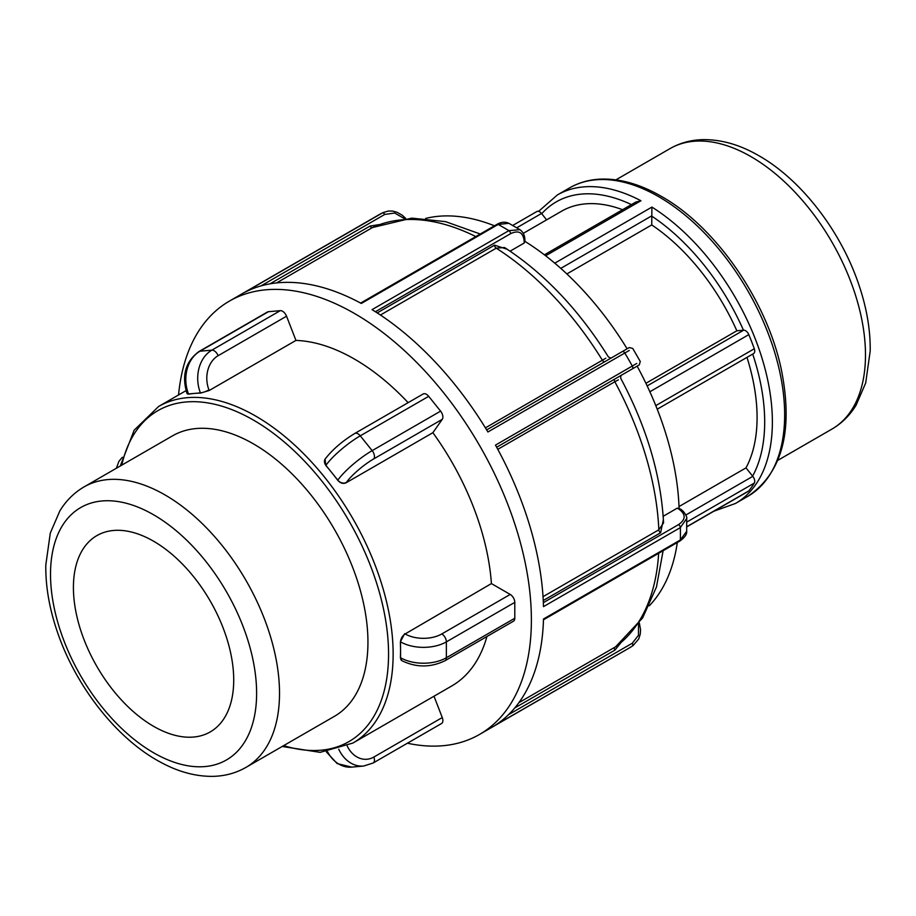 <?xml version="1.0" encoding="UTF-8"?>
<svg xmlns="http://www.w3.org/2000/svg" width="916" height="916" viewBox="0 0 916 916"><rect width="100%" height="100%" fill="white"/><g stroke="black" fill="none" stroke-linecap="round" stroke-linejoin="round"><path stroke-width="1.37" d="M441.546 723.514A6.481 3.744 -120 0 0 442.268 717.549L373.843 757.051A6.481 3.744 60 0 1 373.11 763.017L441.546 723.514M434.001 696.229L442.268 717.549M200.501 393.113L209.203 390.502L208.963 389.895A6.481 1.374 158.8 0 1 200.409 392.895L200.501 393.113A194.318 112.187 -120 0 0 194.467 393.422A194.318 112.187 -120 0 0 188.604 394.178L188.513 393.949A32.381 25.545 -95.1 0 1 199.963 351.217L268.399 311.715A6.481 3.744 -120 0 0 267.449 312.001L199.012 351.515A6.481 3.744 60 0 1 199.963 351.217L211.859 350.152A32.381 25.545 84.9 0 0 200.409 392.895L188.513 393.949A6.481 1.374 -21.2 0 1 187.059 393.651C181.46 375.583 185.444 361.534 199.012 351.515M286.548 316.203A6.481 3.744 -120 0 0 280.296 310.65L211.859 350.152A6.481 3.744 -120 0 1 218.123 355.706L286.548 316.203L295.948 340.42L209.203 390.502M187.059 393.651L188.604 394.178M337.729 480.27C340.328 483.224 343.122 484.06 346.122 482.778L346.363 482.446A6.481 5.107 -144.9 0 1 337.809 480.156L337.729 480.27A194.318 112.187 -120 0 0 331.867 472.748A194.318 112.187 -120 0 0 325.833 465.465L325.913 465.351A32.381 6.847 -38.8 0 1 360.263 435.833L428.699 396.33A6.481 3.744 -120 0 0 423.169 393.983L354.732 433.486A6.481 3.744 60 0 1 360.263 435.833L372.159 450.638A32.381 6.847 141.2 0 0 337.809 480.156L325.913 465.351A6.481 5.107 35.1 0 1 325.191 458.973C332.508 449.55 342.355 441.054 354.732 433.486M442.268 419.322A6.481 3.744 -120 0 0 440.596 411.135L372.159 450.638A6.481 3.744 -120 0 1 373.843 458.836L442.268 419.322L432.867 432.695L346.122 482.778M325.077 459.156L325.833 465.465M268.399 311.715L280.296 310.65M428.699 396.33L440.596 411.135M407.402 743.22A250.171 144.43 -120 0 0 479.572 734.414A250.171 144.43 -120 0 0 531.303 626.029A250.171 144.43 -120 0 0 474.477 436.932A250.171 144.43 -120 0 0 229.412 301.101A250.171 144.43 -120 0 0 178.551 394.968M408.135 402.662A194.318 112.187 -120 0 0 295.948 340.42M491.411 583.584L510.212 594.438L441.787 633.952A25.911 14.954 180 0 1 405.147 633.952L491.411 583.584A194.318 112.187 -120 0 0 432.867 432.695M441.787 633.952A6.481 3.744 60 0 1 446.367 641.876L514.792 602.373A6.481 3.744 -120 0 0 510.212 594.438M514.792 602.373L514.792 618.243L446.367 657.745A32.381 18.698 180 0 1 400.567 657.745L401.712 660.585M405.147 633.952A6.481 3.744 120 0 0 400.567 641.876A32.381 18.698 0 0 0 446.367 641.876L446.367 657.745A6.481 3.744 -120 0 1 445.027 660.711L513.452 621.208A6.481 3.744 -120 0 0 514.792 618.243M282.208 746.471L320.131 752.345L352.889 743.059L451.645 686.038A194.318 112.187 -120 0 0 486.923 636.528M404.666 633.677L400.395 641.784L400.567 649.81A194.318 112.187 -120 0 0 400.395 641.784M400.395 657.642A194.318 112.187 -120 0 0 400.567 649.81L400.567 657.745A6.481 3.744 -60 0 0 401.906 660.711L401.529 660.493M245.98 767.379L334.409 716.335A161.926 93.489 -120 0 0 367.946 642.208A161.926 93.489 -120 0 0 297.265 479.24A161.926 93.489 -120 0 0 172.483 435.867L84.054 486.911C74.15 492.705 66.089 500.686 59.883 510.842L50.3 533.043L45.8 565.035C45.525 586.595 49.475 609.151 57.639 632.716C76.154 686.828 116.801 738.662 159.945 761.86C177.922 771.764 195.635 776.596 213.107 776.356C225.038 776.07 235.996 773.081 245.98 767.379A161.926 93.489 -120 0 0 279.517 693.252A161.926 93.489 -120 0 0 165.017 494.938A161.926 93.489 -120 0 0 84.054 486.911M636.792 363.434L495.487 445.107A250.171 144.43 60 0 1 543.486 606.621L680.336 527.616L686.679 518.513C687.721 518.319 684.401 510.727 679.809 508.781A2.496 1.443 -60 0 0 678.561 508.907C685.992 514.139 685.992 519.372 678.561 524.605A2.496 1.443 60 0 1 680.336 527.616A250.171 144.43 60 0 1 680.336 539.993L543.486 618.998A250.171 144.43 60 0 1 495.487 725.094L628.605 648.368L479.572 734.414M519.887 229.676L508.884 230.649L372.033 309.654A250.171 144.43 60 0 1 487.907 431.974L629.292 350.439M405.811 218.512L402.376 215.317L396.983 212.237L392.655 211.081L388.441 211.012L382.934 212.626L245.431 291.986A250.171 144.43 60 0 1 361.316 303.459L498.155 224.454L508.861 223.298L519.887 229.653M494.457 225.805A226.699 130.885 -120 0 0 425.596 218.455M627.117 348.801A226.699 130.885 -120 0 0 524.925 241.366M679.077 508.357A226.699 130.885 -120 0 0 637.124 366.137M649.249 605.831A226.699 130.885 -120 0 0 677.313 542.524M663.115 550.722L656.451 587.007L642.62 617.957L615.632 646.788L518.88 702.687M379.224 224.592L370.041 226.057A2.496 1.443 -120 0 0 372.48 227.534L411.776 218.134L445.508 221.626L480.259 234.004M524.192 243.038L524.925 240.507A2.496 1.443 180 0 1 524.192 241.538L524.192 243.038L510.109 251.167M507.338 249.324L494.537 245.156A2.496 1.443 -120 0 0 496.22 248.167L504.533 247.515C544.367 273.392 578.958 309.837 608.338 356.839C610.239 358.076 611.361 358.362 611.693 357.709M605.831 358.202L485.411 427.875M636.277 366.629L496.655 447.237L636.277 366.629A2.496 2.038 -120 0 1 636.277 366.629L639.299 364.877L640.238 361.499M380.426 315.024L496.22 248.167A242.66 140.102 60 0 1 602.442 360.309A2.496 1.443 60 0 0 604.881 361.648L486.648 429.902L629.281 347.553L632.693 348.424M614.888 378.972A2.496 1.443 -120 0 0 614.831 381.754L618.346 379.865M686.679 531.303L680.336 539.993A2.496 1.443 60 0 1 679.821 541.07L543.463 619.8M679.809 508.781L677.256 508.151L678.561 508.907M663.173 516.292L677.256 508.151M663.55 522.944L658.833 529.814L543.028 596.671M657.219 409.2L753.605 353.553A5.427 3.137 -120 0 0 754.292 348.767A178.116 102.844 -120 0 0 748.807 334.626A5.427 3.137 -120 0 0 743.643 330.195L736.842 330.802A161.926 93.489 -120 0 0 651.734 224.935L566.867 273.93M686.771 526.86L748.28 491.354A5.427 3.137 -120 0 0 748.807 490.896A178.116 102.844 -120 0 0 754.292 483.098A5.427 3.137 -120 0 0 752.803 476.343L746.002 467.881A161.926 93.489 -120 0 0 746.975 357.389M546.623 219.851L541.505 213.485A5.427 3.137 -120 0 0 536.868 211.516L512.754 225.439M645.917 383.289L736.842 330.802M679.008 506.559L746.002 467.881M622.571 209.707A161.926 93.489 -120 0 0 561.611 211.195L523.265 233.34M713.885 511.208L735.479 503.468A178.116 102.844 -120 0 0 772.371 421.933A178.116 102.844 -120 0 0 651.906 207.085L651.734 224.935M544.402 254.831L635.818 202.058L640.937 200.753A178.116 102.844 -120 0 0 557.363 194.959L538.585 211.367M233.717 680.038A113.355 65.448 -120 0 0 184.242 565.962A113.355 65.448 -120 0 0 96.901 535.597A113.355 65.448 -120 0 0 73.417 587.488A113.355 65.448 -120 0 0 122.893 701.553A113.355 65.448 -120 0 0 210.245 731.918A113.355 65.448 -120 0 0 233.717 680.038M326.314 751.818L337.157 763.589L351.698 767.116A32.381 25.545 -95.1 0 1 327.527 751.658M338.737 749.196A32.381 25.545 84.9 0 0 363.595 766.051L373.11 763.017M373.843 757.051A25.911 20.438 -95.1 0 1 347.21 745.99M208.963 389.895A25.911 20.438 -95.1 0 1 218.123 355.706M346.363 482.446A25.911 5.473 -38.8 0 1 373.843 458.836M352.889 743.059A194.318 112.187 -120 0 0 393.136 654.104A194.318 112.187 -120 0 0 255.736 416.116A194.318 112.187 -120 0 0 158.583 406.498L134.148 430.222L120.282 466.004M121.771 465.145A191.078 110.321 60 0 1 253.446 420.089A191.078 110.321 60 0 1 388.556 654.104A191.078 110.321 60 0 1 283.697 745.613M622.296 351.584A2.496 1.443 60 0 1 624.758 352.969A250.171 144.43 60 0 1 632.338 366.102A2.496 1.443 60 0 1 632.303 368.919M508.941 223.355C505.3 221.569 501.304 221.901 496.964 224.363A2.496 1.443 60 0 1 498.155 224.454A250.171 144.43 60 0 1 508.884 230.649A2.496 1.443 60 0 1 510.601 233.672C518.845 229.859 523.38 232.481 524.192 241.538M382.957 212.615L378.434 215.065A250.171 144.43 60 0 1 382.281 212.981A2.496 1.443 60 0 1 384.743 214.447L394.659 213.027L404.437 218.638M638.521 624.048L638.463 635.315L632.303 643.215A2.496 1.443 60 0 1 632.338 646.078A250.171 144.43 60 0 1 628.605 648.368M632.303 643.215L508.483 714.698M514.758 707.953L614.888 650.142L620.75 642.918M614.888 650.142A2.496 1.443 60 0 1 614.831 647.291A242.66 140.102 60 0 0 658.65 553.298M260.934 285.929L384.743 214.447M276.529 282.93L372.48 227.534A242.66 140.102 60 0 1 475.793 236.58M370.041 226.057L269.911 283.868M375.377 311.738L510.601 233.672M494.537 245.156L377.197 312.906M497.789 449.321L614.831 381.754A242.66 140.102 60 0 1 658.833 529.814A2.496 1.443 60 0 0 660.596 532.78L663.39 519.601M678.561 524.605L543.348 602.671M543.257 600.518L660.596 532.78M754.292 348.767L655.799 405.628M743.643 330.195L647.165 385.899M649.868 391.75L748.807 334.626M748.807 490.896L686.771 526.711M752.803 476.343L685.866 514.998M686.76 522.086L754.292 483.098M516.773 227.775L541.505 213.485M541.711 213.737A172.689 99.707 60 0 1 631.433 204.589M752.7 354.08A172.689 99.707 60 0 1 752.608 476.102M651.734 216.119A172.689 99.707 60 0 1 743.448 330.207M545.627 255.782L640.937 200.753M651.906 207.085L554.775 263.167M560.787 268.365L651.745 215.855M784.657 414.834A178.116 102.844 60 0 1 747.777 496.38C782.298 473.068 793.508 430.898 781.394 369.858C767.207 301.204 716.014 227.008 661.432 196.413C639.849 183.99 619.262 178.242 599.671 179.17C588.667 179.788 578.672 182.685 569.649 187.86A178.116 102.844 60 0 1 658.707 196.688A178.116 102.844 60 0 1 784.657 414.834M256.617 693.252A145.736 84.146 60 0 1 153.567 752.757A145.736 84.146 60 0 1 50.517 574.263A145.736 84.146 60 0 1 153.567 514.769A145.736 84.146 60 0 1 256.617 693.252M865.483 354.95A161.926 93.489 60 0 1 831.946 429.077C841.85 423.295 849.911 415.314 856.117 405.158L865.7 382.957L870.2 350.965C870.475 329.405 866.525 306.849 858.361 283.284C840.27 230.466 801.122 179.731 759.078 155.834C740.082 144.797 721.327 139.392 702.824 139.644C690.927 139.942 679.981 142.93 670.02 148.61A161.926 93.489 60 0 1 750.983 156.636A161.926 93.489 60 0 1 865.483 354.95M122.355 457.267L118.931 461.286L116.378 468.259M351.698 767.116L363.595 766.051M445.027 660.711C430.646 667.684 416.276 667.684 401.906 660.711M186.04 390.64L158.583 406.498M378.434 215.065L229.412 301.101M632.945 645.711L638.704 639.002L640.261 634.17L640.57 629.739L639.322 622.926M524.925 240.507C524.879 235.515 523.173 231.885 519.807 229.618M496.964 224.363L360.606 303.082M640.273 361.476L632.727 348.401M663.562 522.944C661.054 475.507 646.788 427.325 620.773 378.377C620.647 376.121 620.968 374.999 621.701 375.045M686.679 531.36C687.069 534.234 684.779 537.474 679.821 541.07M686.691 531.303L686.691 518.571M569.649 187.86L557.363 194.959M747.777 496.38L735.479 503.468M670.02 148.61L615.895 179.868M831.946 429.077L777.821 460.336"/></g></svg>
